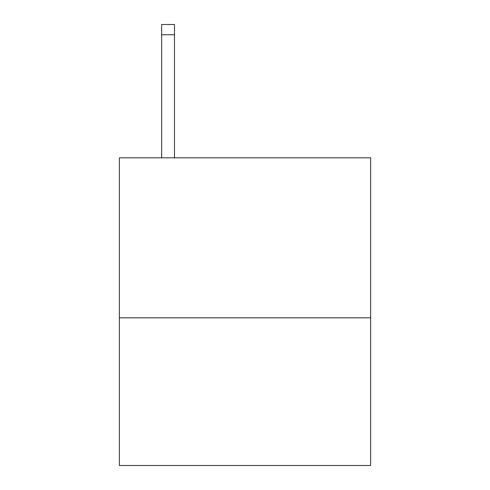 <?xml version="1.0" encoding="UTF-8"?>
<svg xmlns="http://www.w3.org/2000/svg" width="490" height="490" viewBox="0 0 490 490"><rect width="100%" height="100%" fill="white"/><g stroke="black" fill="none" stroke-linecap="round" stroke-linejoin="round"><path stroke-width="0.73" d="M370.636 317.814L370.636 157.823L119.364 157.823L119.364 465.5L370.636 465.5L370.636 317.814L119.364 317.814M174.489 157.823L174.489 34.753L161.669 34.753L161.669 24.5L174.489 24.5L174.489 34.753M161.669 157.823L161.669 34.753"/></g></svg>
